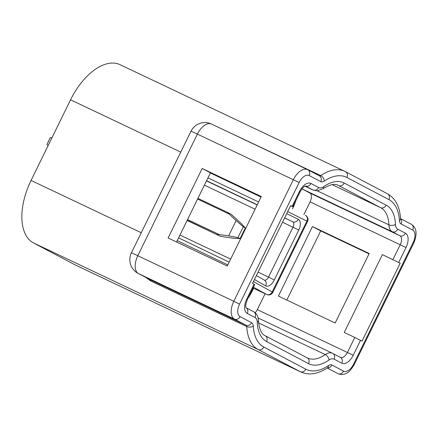 <?xml version="1.0" encoding="UTF-8"?>
<svg xmlns="http://www.w3.org/2000/svg" width="438" height="438" viewBox="0 0 438 438"><rect width="100%" height="100%" fill="white"/><g stroke="black" fill="none" stroke-linecap="round" stroke-linejoin="round"><path stroke-width="0.66" d="M307.525 221.535A4.643 4.643 0 0 0 305.434 215.343L305.368 215.31A4.643 3.887 116.6 0 1 305.434 215.343A4.643 3.887 116.6 0 1 306.863 221.157L307.525 221.535L272.836 292.338L272.179 291.96A4.643 3.887 118.9 0 1 266.6 294.451A4.643 2.54 115.4 0 0 266.676 294.489A4.643 2.54 115.4 0 0 266.879 294.566M227.251 266.047L168.126 237.998L202.181 168.493L261.3 196.542L227.251 266.047M176.552 241.99L210.432 172.835L202.181 168.493M210.432 172.835L261.13 196.892M312.442 226.561L278.393 296.066L335.174 323.009L369.223 253.503L312.442 226.561L320.693 230.908L369.053 253.854M286.813 300.063L320.693 230.908M253.618 288.292L252.71 290.148A38.708 21.183 -64.6 0 1 247.908 298.442M295.842 200.604A38.708 21.183 -64.6 0 1 292.518 208.871M303.89 214.565L310.099 201.891A7.742 4.238 115.4 0 0 309.754 192.966L302.061 188.915A15.483 8.47 -64.6 0 1 301.974 188.866M255.168 312.781A7.742 4.238 115.4 0 0 257.32 309.622L265.099 293.745M340.414 357.424A7.742 4.238 115.4 0 0 347.465 352.398L354.785 337.457L362.051 341.098L400.184 263.249L382.385 254.609L400.184 263.249M354.785 337.457L344.252 332.453L382.385 254.609M290.597 205.734L292.83 206.741L290.673 205.575L252.54 283.419L254.697 284.59L247.377 299.532L246.714 299.154A12.384 6.778 115.4 0 0 247.267 313.438L254.96 317.484A10.835 5.929 -64.6 0 1 257.276 322.291A43.351 23.723 115.4 0 0 266.545 341.509L308.549 363.633A43.351 23.723 115.4 0 0 328.982 360.052A10.835 5.929 -64.6 0 1 334.09 359.16L341.782 363.212A12.384 6.778 115.4 0 0 353.231 355.251L360.551 340.304M138.085 273.378A15.483 12.954 -62.2 0 0 138.49 273.58A15.483 8.47 -64.6 0 1 137.8 255.726A15.483 0.296 -153.9 0 0 131.395 252.868A15.483 15.483 0 0 0 138.085 273.378L150.07 279.679L246.068 325.226L234.489 319.132A4.643 3.887 -62.2 0 0 240.046 316.625A10.835 5.929 -64.6 0 1 239.564 304.131L299.149 182.498A10.835 5.929 -64.6 0 1 309.168 175.534L320.747 181.628A7.742 4.238 115.4 0 0 324.279 181.069A49.543 27.112 115.4 0 1 346.901 177.478A4.643 3.887 -62.2 0 0 345.555 171.701A4.643 3.887 -62.2 0 0 345.429 171.641A54.186 29.653 115.4 0 0 344.826 171.34A54.186 29.653 115.4 0 0 320.693 175.567A4.643 2.869 56.3 0 1 324.279 181.069M145.843 277.462L150.727 280.993L150.07 279.679L138.49 273.58L234.489 319.132A15.483 8.47 -64.6 0 1 233.799 301.278L137.8 255.726L197.385 134.094A15.483 8.47 -64.6 0 1 211.527 124.058A15.483 15.483 0 0 0 190.984 131.236A15.483 0.296 26.1 0 1 197.385 134.094L299.149 182.498M387.438 193.766A4.643 3.887 -62.2 0 1 387.559 193.826C395.421 198.255 399.763 206.555 400.578 218.726A4.643 2.748 176.7 0 1 399.451 220.659A49.543 27.112 115.4 0 0 388.906 199.602A4.643 3.887 -62.2 0 0 387.559 193.826L344.826 171.34L120.045 64.682A54.186 29.653 115.4 0 0 70.562 99.815L31.065 180.44A54.186 29.653 115.4 0 0 33.485 242.92L75.489 265.039A54.186 29.653 115.4 0 0 76.092 265.346L300.873 371.999C308.905 375.552 317.78 374.151 327.504 367.805A4.643 2.869 -123.7 0 0 328.445 365.604A7.742 4.238 115.4 0 1 331.977 365.04L343.556 371.139A10.835 5.929 -64.6 0 0 353.575 364.175L413.16 242.542A10.835 5.929 -64.6 0 0 412.678 230.049A4.643 3.887 117.8 0 0 411.331 224.272C416.653 227.76 417.485 233.98 413.822 242.92L413.16 242.542M319.34 175.824A3.099 1.692 -64.6 0 0 320.693 175.567L222.028 129.04M237.965 237.571L228.641 235.836L236.115 220.577L243.249 226.78L237.965 237.571L240.057 238.666L245.34 227.88L240.615 222.947L231.346 214.396L227.596 212.425L229.178 214.062L197.582 199.066M243.249 226.78L245.34 227.88M187.174 220.309L220.588 236.361L233.142 238.206L240.057 238.666M51.985 137.735L50.299 137.625L46.921 144.518L48.07 145.723M227.596 212.425L197.932 198.348M236.115 220.577L229.178 214.062M216.837 234.385L219.137 234.549L187.541 219.558M219.137 234.549L228.641 235.836M220.588 236.361L187.097 220.467M287.733 211.576L306.863 221.157L272.179 291.96L253.432 281.596M253.432 287.169L266.6 294.451L253.022 288.007L266.676 294.489A4.643 4.643 0 0 0 272.836 292.338M210.371 172.955L261.037 197.084M258.639 201.978L207.957 177.883M257.259 204.787L206.577 180.697M229.156 262.154L178.578 237.85L229.156 262.159M177.231 240.604L227.809 264.908M256.372 275.59L264.415 280.15A4.643 3.882 119.6 0 1 265.636 285.861L254.451 279.515M282.521 222.214L298.743 230.032L274.298 279.931L268.538 277.079A4.643 2.54 -64.6 0 1 264.344 280.112M274.298 279.931A9.291 5.081 -64.6 0 1 265.636 285.861M286.715 213.656L298.251 219.279A4.643 3.887 116 0 1 292.737 221.803A4.643 2.54 -64.6 0 1 292.984 227.18L268.538 277.079L258.075 272.113M230.651 259.104L179.952 235.047M204.398 185.148L255.097 209.205M298.251 219.279A9.291 5.081 -64.6 0 1 298.743 230.032M206.49 180.883L257.188 204.935M284.612 217.949L292.737 221.803L284.651 217.867M305.494 186.013A4.643 3.887 -62.2 0 0 310.942 183.462A12.384 6.778 115.4 0 0 299.493 191.422L292.173 206.364M305.582 186.002C305.691 186.347 304.268 184.841 300.156 191.8L299.493 191.422M317.309 190.859L388.9 224.825A38.708 21.183 115.4 0 0 380.627 207.667L338.623 185.542A4.643 3.887 -62.2 0 0 344.175 183.04A43.351 23.723 115.4 0 0 323.742 186.615A4.643 2.809 -124.8 0 1 322.883 188.767L317.15 190.864L313.252 190.103L305.001 186.188L313.077 190.015A4.643 3.887 -62.2 0 0 318.634 187.513L310.942 183.462M313.252 190.103A15.483 8.47 -64.6 0 1 313.077 190.015L305.483 186.013M323.742 186.615A10.835 5.929 -64.6 0 1 318.634 187.513M337.813 185.159L338.623 185.542A38.708 21.183 115.4 0 0 338.191 185.329C334.977 183.325 329.874 184.469 322.883 188.767M252.71 290.148L252.113 289.857M302.061 188.915L392.207 231.691A15.483 8.47 -64.6 0 1 388.9 224.825A4.643 2.688 -2.2 0 0 395.448 224.382A43.351 23.723 115.4 0 0 386.179 205.159A4.643 3.887 -62.2 0 1 380.627 207.667L332.124 184.655M386.179 205.159L344.175 183.04M392.924 259.608L400.244 244.667A7.742 4.238 115.4 0 0 399.899 235.743L392.207 231.691A4.643 3.887 -62.2 0 0 397.764 229.189A10.835 5.929 -64.6 0 1 395.448 224.382M309.754 192.966L399.899 235.743A4.643 3.887 -62.2 0 0 405.457 233.235L397.764 229.189M398.684 262.461L406.004 247.519L310.099 201.891M406.004 247.519A12.384 6.778 115.4 0 0 405.457 233.235M307.076 357.797A4.643 3.887 117.8 0 1 307.197 357.857A4.643 3.887 117.8 0 1 308.549 363.633M307.268 357.895A38.708 21.183 115.4 0 0 307.509 358.01A38.708 21.183 115.4 0 0 325.325 354.599A4.643 2.809 55.2 0 1 328.982 360.052M258.59 322.937L325.325 354.599A15.483 8.47 -64.6 0 1 332.447 353.236A15.483 8.47 -64.6 0 1 332.623 353.324A4.643 3.887 117.8 0 1 332.743 353.384A4.643 3.887 117.8 0 1 334.09 359.16M340.31 357.375A4.643 3.887 117.8 0 1 340.43 357.435A4.643 3.887 117.8 0 1 341.782 363.212M353.231 355.251L257.32 309.622M265.072 335.672A4.643 3.887 117.8 0 1 265.193 335.732A4.643 3.887 117.8 0 1 266.545 341.509M253.493 311.648A4.643 3.887 117.8 0 1 253.613 311.708C256.531 313.285 258.13 316.198 258.404 320.446A4.643 2.688 177.8 0 1 257.276 322.291M246.085 307.744L253.613 311.708A4.643 3.887 117.8 0 1 254.96 317.484M246.09 307.755A4.643 3.887 117.8 0 1 247.267 313.438M254.04 284.213L246.714 299.154M70.562 99.815L180.763 152.101M31.065 180.44L141.26 232.726M33.485 242.92L258.261 349.573L300.265 371.698L75.489 265.039M343.556 371.139A4.643 3.887 -62.2 0 1 337.999 373.647L338.174 373.729A15.483 8.47 -64.6 0 1 337.999 373.647L327.241 367.98M253.274 326.014A7.742 4.238 115.4 0 0 251.626 322.724A4.643 3.887 -62.2 0 1 246.068 325.226A3.099 1.692 -64.6 0 1 246.731 326.545A4.643 2.748 -3.3 0 0 253.274 326.014A49.543 27.112 115.4 0 0 263.818 347.071L305.823 369.196A4.643 3.887 117.8 0 1 300.265 371.698A54.186 29.653 115.4 0 0 300.873 371.999M411.211 224.212A4.643 3.887 117.8 0 1 411.331 224.272L400.567 218.6M413.822 242.92L354.233 364.553L353.575 364.175M327.449 367.843A4.643 3.887 -62.2 0 0 331.977 365.04M305.823 369.196A49.543 27.112 115.4 0 0 328.445 365.604M263.818 347.071A4.643 3.887 117.8 0 1 258.261 349.573A54.186 29.653 115.4 0 1 246.731 326.545L150.727 280.993M251.626 322.724L240.046 316.625M211.527 124.058L307.525 169.61A15.483 8.47 -64.6 0 1 307.695 169.692A4.643 3.887 117.8 0 1 307.821 169.758L307.525 169.61A15.483 8.47 -64.6 0 0 293.389 179.646L233.799 301.278L239.564 304.131M319.275 175.791A4.643 3.887 117.8 0 1 319.401 175.852L307.821 169.758A4.643 3.887 117.8 0 1 309.168 175.534M388.906 199.602L346.901 177.478M319.401 175.852A4.643 3.887 117.8 0 1 320.747 181.628M400.578 218.792A4.643 3.887 117.8 0 1 401.099 223.949L412.678 230.049M399.451 220.659A7.742 4.238 115.4 0 0 401.099 223.949M258.404 320.446C259.247 329.195 261.508 334.293 265.193 335.732L307.509 358.01M258.086 317.955L332.447 353.236L340.43 357.435M247.377 299.532C244.212 307.826 246.539 307.569 246.123 307.81M300.156 191.8L292.83 206.741M131.395 252.868L190.984 131.236M354.233 364.553C351.057 369.825 348.38 372.76 346.195 373.357C343.71 374.731 341.032 374.857 338.174 373.729"/></g></svg>
